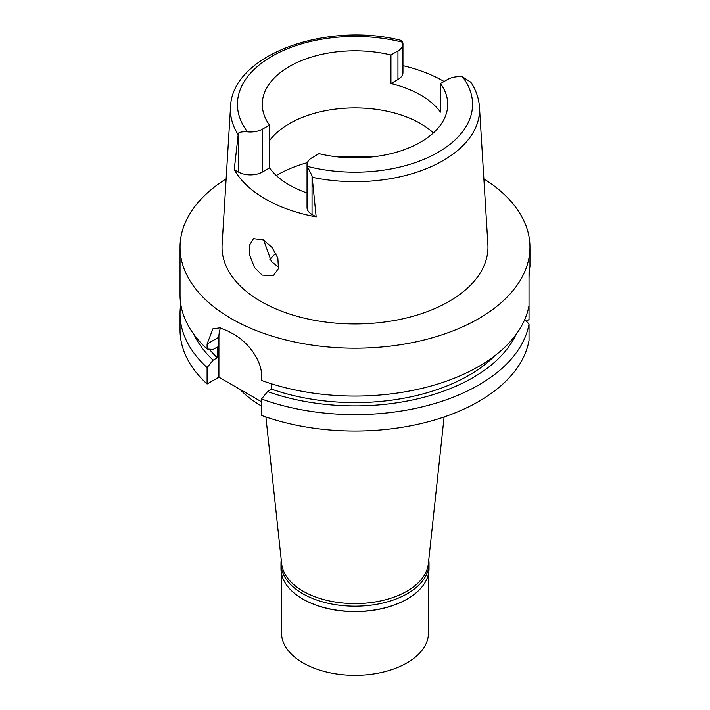 <?xml version="1.0" encoding="UTF-8"?>
<svg xmlns="http://www.w3.org/2000/svg" width="710" height="710" viewBox="0 0 710 710"><rect width="100%" height="100%" fill="white"/><g stroke="black" fill="none" stroke-linecap="round" stroke-linejoin="round"><path stroke-width="1.06" d="M312.48 177.34A124.552 71.914 180 0 0 443.075 160.593A124.552 71.914 180 0 0 479.481 107.201C478.895 98.468 476.028 90.152 470.872 82.262L462.45 76.778A17.075 9.86 180 0 0 447.495 79.52L440.484 83.567A92.726 53.534 0 0 1 447.726 104.317A92.726 53.534 0 0 1 420.568 142.177A92.726 53.534 0 0 1 319.056 153.671L312.045 157.718A17.075 9.86 180 0 0 307.039 164.693A17.075 9.86 180 0 0 307.288 166.353L312.045 175.814L312.045 214.518L316.163 216.896L312.045 175.814M238.356 133.276L234.247 169.601L238.356 171.98L238.356 133.276C239.607 132.06 242.669 131.59 247.55 131.865A17.075 9.86 180 0 0 262.505 129.122L269.516 125.075A92.726 53.534 0 0 1 262.274 104.317A92.726 53.534 0 0 1 289.431 66.465A92.726 53.534 0 0 1 390.944 54.972L390.944 83.54A92.726 53.534 0 0 1 440.484 112.136L440.484 83.567M269.516 140.704A92.726 53.534 180 0 1 289.431 123.593A92.726 53.534 180 0 1 433.428 132.885M402.961 65.639A125.972 72.731 180 0 1 444.096 81.472M390.944 83.54L397.955 79.493A17.075 9.86 0 0 0 402.961 72.518L402.961 43.949A17.075 9.86 180 0 1 397.955 50.916L390.944 54.972M237.93 134.296A124.552 71.914 180 0 1 230.519 107.201C231.744 54.865 326.165 21.3 400.795 40.328L402.712 42.28A17.075 9.86 180 0 1 402.961 43.949M230.519 107.201L222.115 244.462A132.974 76.769 0 0 0 301.954 317.574A132.974 76.769 0 0 0 449.022 301.457A132.974 76.769 0 0 0 487.885 244.462L479.481 107.201M316.163 216.896A126.85 73.236 180 0 1 234.247 169.601M262.088 275.107L273.403 275.675L278.444 268.522L277.858 258.112L272.081 247.479L263.57 239.962L253.461 238.702L249.565 245.056L249.84 255.68L254.482 267.404L262.088 275.107M238.356 171.98A17.075 9.86 0 0 0 262.505 171.98L269.516 167.924A92.726 53.534 0 0 0 307.039 192.996M307.039 164.693L307.039 207.551A17.075 9.86 0 0 0 312.045 214.518M269.516 167.924L269.516 125.075M278.702 267.262L271.371 261.502L263.641 239.998M269.889 259.532A94.128 54.342 180 0 1 275.879 253.31M265.895 416.965L281.657 563.802A73.485 42.422 0 0 0 328.996 600.855A73.485 42.422 0 0 0 406.963 591.173A73.485 42.422 0 0 0 428.343 563.802L444.105 416.965M239.945 389.32A131.226 75.757 0 0 0 261.529 406.067M261.529 398.993L261.529 415.421A174.962 101.015 0 0 0 529.021 340.507L529.021 324.071A174.962 101.015 180 0 1 261.529 398.993L267.572 391.583L271.699 389.195L271.699 383.87M261.529 401.78L218.911 377.179L207.098 383.995A174.962 101.015 0 0 1 180.038 330.035L180.038 313.598A174.962 101.015 180 0 1 180.775 304.315M526.323 321.124L529.021 319.562L529.021 271.93L529.962 266.454L529.962 247.178A174.962 101.015 180 0 1 478.717 318.604A174.962 101.015 180 0 1 288.047 340.498A174.962 101.015 180 0 1 180.038 247.178A174.962 101.015 180 0 1 226.135 178.849M524.779 319.447L529.021 324.071M529.021 305.513A174.962 101.015 0 0 1 478.717 366.466A174.962 101.015 0 0 1 261.529 380.436L261.529 375.421C261.635 368.241 258.777 360.414 252.946 351.947C247.107 343.702 240.424 338.164 233.785 334.303A174.962 101.015 0 0 1 228.833 331.446L219.958 327.842L212.938 328.792L207.098 343.995L207.098 349L213.133 349.435L217.269 347.057L217.269 357.769L213.133 360.156L207.098 367.558L207.098 383.995M218.911 377.179L218.911 337.179A34.994 20.2 60 0 1 220.526 327.949M207.098 367.558A174.962 101.015 180 0 1 180.038 313.598M529.021 278.515L529.234 271.016M483.865 178.849A174.962 101.015 180 0 1 529.962 247.178M271.699 389.195A160.966 92.93 0 0 0 494.639 355.896M515.895 334.721A166.646 96.214 180 0 1 267.572 391.583M180.038 247.178L180.038 295.041A174.962 101.015 0 0 0 207.098 349M209.29 349.16A160.966 92.93 0 0 0 217.269 357.769M213.133 360.156A166.646 96.214 180 0 1 194.105 334.721M428.76 559.941A74.009 42.733 180 0 1 429.009 563.465A74.009 42.733 180 0 1 407.336 593.675A74.009 42.733 180 0 1 326.68 602.941A74.009 42.733 180 0 1 280.991 563.465L280.991 568.745A74.009 42.733 0 0 0 302.664 598.956A74.009 42.733 0 0 0 407.336 598.965L406.963 599.178A73.485 42.422 180 0 1 303.037 599.178A73.485 42.422 180 0 1 302.851 599.071M406.963 599.178L407.336 598.956A74.009 42.733 0 0 0 407.336 598.956A74.009 42.733 0 0 0 429.009 568.745L429.009 563.465M280.991 563.465A74.009 42.733 180 0 1 281.24 559.941M281.515 573.831L281.515 632.885A73.485 42.422 0 0 0 326.875 672.086A73.485 42.422 0 0 0 406.963 662.891A73.485 42.422 0 0 0 428.485 632.885L428.485 573.831M462.45 76.778A117.567 67.876 180 0 1 438.132 152.313A117.567 67.876 180 0 1 307.288 166.353M397.955 79.493L397.955 50.916M247.55 131.865A117.567 67.876 180 0 1 271.868 56.321A117.567 67.876 180 0 1 402.712 42.28M262.505 129.122L262.505 171.98M276.296 175.485A110.227 63.643 180 0 1 277.06 175.042A110.227 63.643 180 0 1 307.421 162.643M339.131 157.07A110.227 63.643 180 0 1 370.868 157.07M218.911 337.179L207.098 343.995"/></g></svg>
